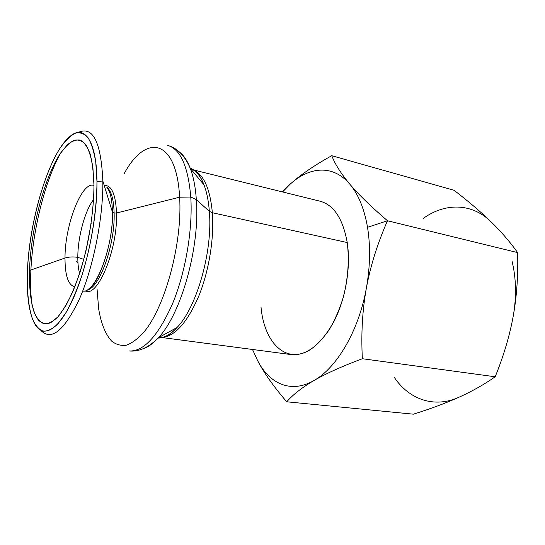 <?xml version="1.0" encoding="UTF-8"?>
<svg xmlns="http://www.w3.org/2000/svg" width="545" height="545" viewBox="0 0 545 545"><rect width="100%" height="100%" fill="white"/><g stroke="black" fill="none" stroke-linecap="round" stroke-linejoin="round"><path stroke-width="0.82" d="M93.59 199.538C84.904 210.711 77.751 237.239 77.812 257.363L83.807 259.379L77.812 257.363C77.799 263.76 78.398 269.148 79.618 273.529C78.398 269.148 77.799 263.76 77.812 257.363C73.262 256.634 68.99 256.852 64.998 258.023C64.821 225.18 81.832 180.749 93.972 185.443C81.832 180.749 64.821 225.18 64.998 258.023C65.019 275.709 68.295 285.301 74.829 286.799C68.295 285.301 65.019 275.709 64.998 258.023C68.99 256.852 73.262 256.634 77.812 257.363C77.751 237.239 84.904 210.711 93.59 199.538M86.049 250.441L91.158 223.382L86.049 250.441M167.765 145.44C180.443 149.105 188.114 166.3 190.777 197.024L196.343 199.606C195.471 187.16 193.461 176.764 190.307 168.425C187.446 160.966 183.931 155.597 179.761 152.307C183.931 155.597 187.446 160.966 190.307 168.425C193.461 176.764 195.471 187.16 196.343 199.606L190.777 197.024C192.882 229.438 185.538 272.446 172.445 303.926C157.989 336.211 143.492 351.886 128.954 350.953C143.492 351.886 157.989 336.211 172.445 303.926C185.538 272.446 192.882 229.438 190.777 197.024L179.625 197.195L116.507 213.013C115.744 194.858 111.889 185.661 104.926 185.423C111.889 185.661 115.744 194.858 116.507 213.013L114.123 213.054L116.507 213.013C117.911 249.787 97.133 298.994 85.02 290.805C97.133 298.994 117.911 249.787 116.507 213.013L179.625 197.195C182.555 242.913 165.101 307.223 143.778 332.246C137.796 338.84 131.992 343.159 126.351 345.203C120.929 345.939 116.01 344.563 111.602 341.075C105.403 334.255 101.091 323.505 98.652 308.817C101.091 323.505 105.403 334.255 111.602 341.075C116.01 344.563 120.929 345.939 126.351 345.203C131.992 343.159 137.796 338.84 143.778 332.246C165.101 307.223 182.555 242.913 179.625 197.195L190.777 197.024C188.114 166.3 180.443 149.105 167.765 145.44C177.391 148.104 184.905 155.768 190.307 168.425L203.966 184.796C200.376 175.803 195.771 170.217 190.151 168.044C195.771 170.217 200.376 175.803 203.966 184.796C206.746 191.976 208.537 200.833 209.348 211.344C212.877 250.959 196.84 307.291 177.016 327.511C170.387 334.576 164.065 338.098 158.036 338.07C164.065 338.098 170.387 334.576 177.016 327.511C196.84 307.291 212.877 250.959 209.348 211.344C208.537 200.833 206.746 191.976 203.966 184.796C200.403 175.544 196.248 170.435 191.499 169.461L191.097 169.366L191.499 169.461M106.561 187.003C111.18 190.423 113.701 199.109 114.123 213.054C115.233 244.698 99.258 288.836 87.125 289.933C99.258 288.836 115.233 244.698 114.123 213.054L112.393 211.951C113.605 246.701 95.048 294.389 82.717 291.023C95.048 294.389 113.605 246.701 112.393 211.951L114.123 213.054C113.701 199.109 111.18 190.423 106.561 187.003M142.633 348.936C147.709 347.397 152.947 343.67 158.329 337.777C181.069 314.336 200.206 246.544 196.343 199.606L209.348 211.344L196.343 199.606C200.206 246.544 181.069 314.336 158.329 337.777C152.947 343.67 147.709 347.397 142.633 348.936M512.102 261.437C516.224 278.57 516.606 296.739 513.261 315.95C509.711 335.529 503.689 355.803 495.194 376.779C503.689 355.803 509.711 335.529 513.261 315.95C516.783 296.364 518.24 275.245 517.634 252.601C509.861 241.714 500.916 231.373 490.8 221.57C480.601 211.698 468.353 201.269 454.053 190.273C468.353 201.269 480.601 211.698 490.8 221.57C500.916 231.373 509.861 241.714 517.634 252.601C518.24 275.245 516.783 296.364 513.261 315.95L513.267 315.909M387.488 220.752L367.528 227.313C370.58 246.197 370.198 266.451 366.376 288.067C370.464 265.906 377.501 243.465 387.488 220.752C371.091 206.698 358.549 194.517 349.849 184.196C358.385 194.313 364.278 208.687 367.528 227.313L387.488 220.752C377.501 243.465 370.464 265.906 366.376 288.067C370.198 266.451 370.58 246.197 367.528 227.313C364.278 208.687 358.385 194.313 349.849 184.196C333.097 164.283 309.267 166.477 289.845 184.476L282.583 191.949L289.845 184.476C309.267 166.477 333.097 164.283 349.849 184.196C358.549 194.517 371.091 206.698 387.488 220.752L517.634 252.601L387.488 220.752M252.512 349.474L257.574 360.531C269.448 383.898 291.132 393.817 313.995 380.512C336.749 367.93 358.862 330.59 366.376 288.067C362.377 310.241 361.042 333.799 362.357 358.726C341.974 366.363 325.856 373.625 313.995 380.512C302.148 387.441 293.06 394.532 286.725 401.788L413.41 414.18C430.727 408.75 445.919 403.096 458.992 397.223C445.919 403.096 430.727 408.75 413.41 414.18L286.725 401.788C293.06 394.532 302.148 387.441 313.995 380.512C325.856 373.625 341.974 366.363 362.357 358.726L495.194 376.779C484.028 384.572 471.963 391.385 458.992 397.223C471.963 391.385 484.028 384.572 495.194 376.779L362.357 358.726C361.042 333.799 362.377 310.241 366.376 288.067C358.862 330.59 336.749 367.93 313.995 380.512C291.132 393.817 269.448 383.898 257.574 360.531C263.869 372.726 273.59 386.48 286.725 401.788C273.59 386.48 263.869 372.726 257.574 360.531L252.512 349.474M162.144 337.553L291.248 354.584C306.644 355.878 320.896 344.808 333.99 321.38C345.734 298.571 351 267.118 347.233 242.545L212.366 212.727L209.348 211.344L212.366 212.727C214.308 238.117 208.98 270.967 198.802 296.03C187.569 321.87 175.626 335.631 162.975 337.321C175.626 335.631 187.569 321.87 198.802 296.03C208.98 270.967 214.308 238.117 212.366 212.727C210.193 189.667 204.232 175.599 194.47 170.544C204.232 175.599 210.193 189.667 212.366 212.727L347.233 242.545C342.934 218.817 333.928 205.049 320.208 201.241L193.782 170.02M159.406 337.185L159.814 337.246L159.406 337.185M76.184 261.164L77.996 263.358M102.842 181.029L112.393 211.951L102.842 181.029L96.962 181.465C97.364 218.463 86.703 269.734 72.335 300.493C57.961 331.421 42.619 338.554 34.539 323.553C29.062 312.741 26.671 295.99 27.366 273.304C28.653 221.795 48.9 153.615 69.862 136.529C84.073 123.919 96.772 140.44 96.962 181.465L102.842 181.029C101.07 141.857 92.854 125.67 78.194 132.483C92.854 125.67 101.07 141.857 102.842 181.029C103.346 217.183 93.495 266.873 79.57 298.715C64.283 330.781 51.373 341.334 40.827 330.359C51.373 341.334 64.283 330.781 79.57 298.715C93.495 266.873 103.346 217.183 102.842 181.029M30.704 275.027C30.37 286.261 30.827 296.344 32.066 305.282C30.827 296.344 30.37 286.261 30.704 275.027L29.416 274.367L30.704 275.027C31.842 233.601 44.452 181.546 60.897 152.641M93.972 185.416L92.916 167.724C91.328 157.689 88.958 149.998 85.803 144.65C82.295 140.76 78.351 139.322 73.984 140.338C69.481 142.688 64.903 147.102 60.27 153.574C43.988 178.365 30.779 229.697 29.505 270.477L64.998 258.023L29.505 270.477C29.164 287.964 30.731 301.971 34.219 312.503C36.876 318.444 40.166 322.218 44.09 323.819C48.335 324.03 52.947 321.707 57.934 316.87L65.557 306.161C70.68 296.759 75.503 285.457 80.033 272.255C88.651 244.671 93.904 211.767 93.972 185.416C93.754 205.928 91.076 227.756 85.94 250.904C82.193 265.613 77.908 278.992 73.085 291.037C68.084 301.944 63.036 310.555 57.934 316.87L50.658 322.769C46.093 324.329 42.054 323.492 38.545 320.242C32.06 311.924 28.967 293.455 29.505 270.477C30.779 229.697 43.988 178.365 60.27 153.574L67.192 144.977C71.804 141.06 76.177 139.445 80.306 140.133C84.189 142.252 87.459 146.857 90.116 153.935C92.309 162.403 93.597 172.894 93.972 185.416M98.652 308.817L97.058 288.918M124.185 173.623C145.59 133.627 176.512 137.831 179.625 197.195C176.512 137.831 145.59 133.627 124.185 173.623M347.233 242.545C349.386 259.917 348.112 278.045 343.398 296.93C339.712 308.892 335.059 319.704 329.439 329.357C323.417 338.057 316.999 344.856 310.2 349.74C285.812 364.857 264.216 342.594 261.028 307.264M490.8 221.57C471.384 202.57 444.693 202.992 423.397 218.341C444.693 202.992 471.384 202.57 490.8 221.57L490.813 221.583M394.444 377.596C409.043 399.219 434.031 408.614 458.992 397.223C434.031 408.614 409.043 399.219 394.444 377.596M454.053 190.273L331.735 155.7C335.148 164.345 341.184 173.848 349.849 184.196C341.184 173.848 335.148 164.345 331.735 155.7C314.043 165.523 300.077 175.115 289.845 184.476L282.358 191.895L289.845 184.476C300.077 175.115 314.043 165.523 331.735 155.7L454.053 190.273M27.366 273.304C26.971 292.086 28.619 307.196 32.325 318.648C35.159 325.133 38.688 329.296 42.898 331.135C47.463 331.476 52.436 329.078 57.831 323.941L66.095 312.462C71.661 302.339 76.913 290.11 81.839 275.79C91.233 245.856 96.942 210.029 96.962 181.465L95.777 162.342C94.019 151.53 91.417 143.28 87.97 137.599C84.148 133.498 79.87 132.047 75.135 133.259C70.271 135.896 65.339 140.733 60.352 147.763C42.864 174.679 28.79 229.527 27.366 273.304M128.954 350.953C138.893 351.988 148.683 347.594 158.329 337.777L177.016 327.511C170.326 334.821 164.59 338.07 159.814 337.246M88.583 288.986C98.373 285.069 113.612 242.144 112.474 212.134C112.093 200.042 110.458 192.14 107.569 188.42"/></g></svg>
